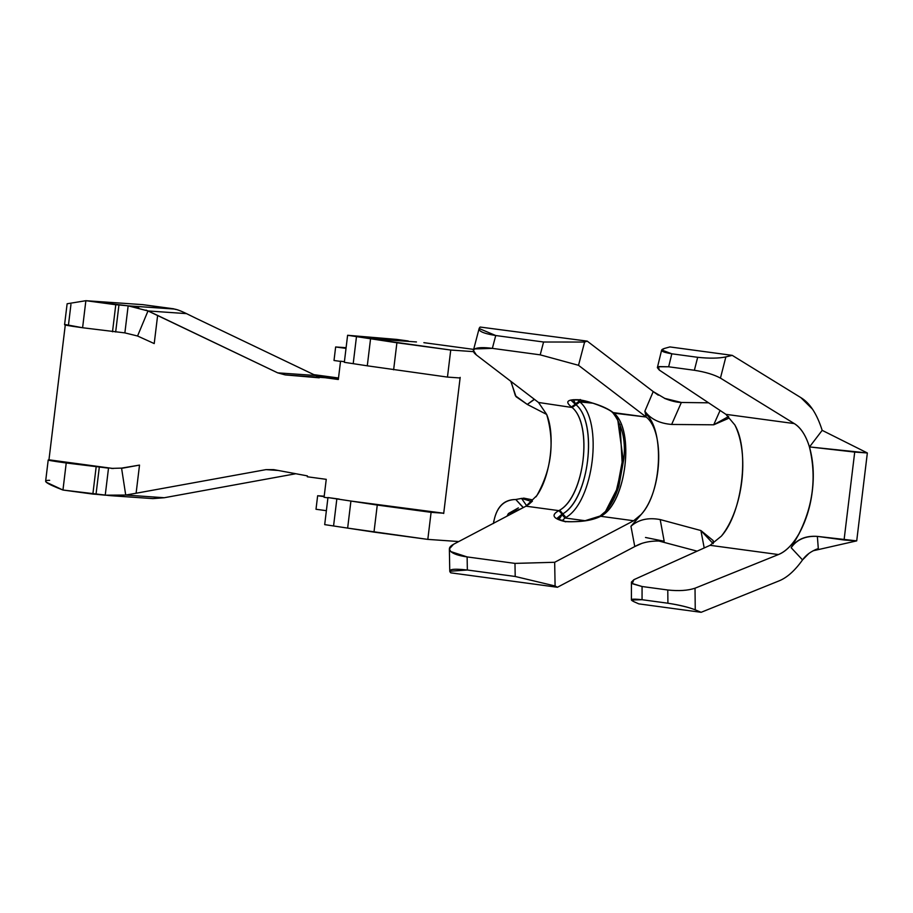 <?xml version="1.0" encoding="UTF-8"?>
<svg xmlns="http://www.w3.org/2000/svg" width="913" height="913" viewBox="0 0 913 913"><rect width="100%" height="100%" fill="white"/><g stroke="black" fill="none" stroke-linecap="round" stroke-linejoin="round"><path stroke-width="1.37" d="M145.989 310.089L147.997 310.945L186.514 313.627L195.542 318.066L186.514 313.627L147.997 310.945L277.712 372.858L285.233 374.912L325.222 377.731L285.233 374.912L319.253 377.822L285.233 374.912L277.712 372.858L157.629 315.43L154.217 343.573L137.555 336.007L154.217 343.573L157.629 315.43L147.997 310.945L137.555 336.007L147.997 310.945L128.151 305.844L124.876 332.891L82.592 327.744L65.964 324.663C61.867 324.617 67.414 325.644 82.592 327.744L124.876 332.891L137.555 336.007M48.96 459.821L65.325 324.572L48.96 459.821L113.326 468.517L49.165 459.844M122.57 468.175L139.518 465.094L136.105 493.237L266.003 469.624L273.763 469.636L307.384 475.878L273.763 469.636L266.003 469.624L278.317 470.48L266.003 469.624L136.105 493.237L139.518 465.094L122.57 468.175L139.518 465.094L121.566 468.107L111.295 468.403M307.282 476.769L326.249 479.336L324.069 497.311L327.938 497.836L324.069 497.311L326.249 479.336L307.282 476.769M443.695 513.494L460.175 377.377L443.695 513.494M344.406 361.719L340.549 361.194L338.324 379.5L319.356 376.932L338.324 379.5L340.549 361.194L344.384 361.719M68.486 324.8L70.94 304.508M316.366 375.825L330.027 377.674L316.366 375.825M338.506 377.993L313.889 374.661L338.506 377.993M523.354 507.56L515.777 499.502C503.405 499.753 495.964 507.754 493.477 523.491C496.01 507.48 503.451 499.479 515.777 499.502L521.563 498.418L531.412 501.42M528.65 504.49L532.416 501.146M535.942 496.877L536.855 495.565C550.596 476.289 555.561 435.261 546.67 414.422L527.28 404.425L515.4 395.774L511.04 381.463M493.477 523.491L493.75 521.175M46.563 482.361L62.951 490.03L66.227 462.982C51.06 460.894 45.513 459.867 49.587 459.901L66.227 462.982L108.51 468.141L66.227 462.982L62.963 490.03L92.864 494.081L96.139 467.034L92.864 494.081L96.025 494.298L99.3 467.251L96.025 494.298L105.235 495.188L108.51 468.141L105.235 495.188L125.72 495.051L121.566 468.107L125.72 495.051L136.105 493.237L125.72 495.051L164.237 497.733L295.823 473.733L164.237 497.733L125.72 495.051L110.599 495.679M111.74 468.426L112.447 468.472M447.461 377.092L367.288 365.816L447.461 377.092L450.737 350.044L396.904 342.763L393.629 369.811L396.904 342.763L370.564 338.757L367.288 365.816L370.564 338.757L450.737 350.044L473.47 351.631L450.737 350.044L447.461 377.092L460.095 377.971L447.461 377.092M473.653 349.394L423.872 342.672M315.636 375.494L195.542 318.066L315.636 375.494L277.712 372.858L315.636 375.494M443.729 513.22L431.096 512.341L427.82 539.389L458.76 541.546L427.82 539.389L431.096 512.341L443.729 513.22L350.923 501.054L431.096 512.341L377.263 505.06L373.988 532.108L347.648 528.102L427.82 539.389L373.988 532.108L377.263 505.06L336.84 498.92L350.912 501.054L347.648 528.102L350.923 501.054L336.84 498.92L333.565 525.968L347.648 528.102M527.965 394.405L526.504 393.286M510.801 381.28L516.05 396.699L527.28 404.425L534.47 399.38M506.977 516.176L508.37 513.642L521.232 508.678M522.293 498.293L521.563 498.418L526.675 505.791L521.563 498.418L515.777 499.502L523.206 507.639M528.285 504.752L531.754 499.719L523.56 498.087M641.12 543.737L634.775 546.556L630.951 526.276C638.461 519.577 648.207 517.34 660.19 519.565L664.185 541.261L660.19 519.565L700.899 530.544L704.208 547.96L700.899 530.544L660.19 519.565C648.139 517.34 638.392 519.577 630.951 526.276L641.223 514.441L633.633 520.752L554.67 562.282L555.093 585.986L557.421 587.264L450.782 572.839L449.755 571.253L467.353 570.009L467.125 556.919L450.794 551.578L449.367 548.941L453.533 544.296L525.968 506.179L453.533 544.296C449.185 546.659 448.26 549.078 450.76 551.543C453.533 553.974 458.988 555.766 467.125 556.919L514.978 563.389L554.67 562.282L633.633 520.752L600.708 516.29C592.252 520.581 580.2 522.304 564.565 521.483C552.833 518.607 550.95 514.989 558.904 510.641L559.715 510.162C584.434 496.158 593.085 424.682 572.131 407.495L538.522 402.473L546.67 414.422C554.876 442.269 551.612 469.316 536.855 495.565L525.968 506.179L558.904 510.641L525.968 506.179L527.28 505.425M534.288 399.232L527.28 404.425L546.67 414.422L538.522 402.473L476.438 355.009L538.522 402.473L572.131 407.495C592.811 424.442 584.662 496.41 559.715 510.162L558.904 510.641L562.009 514.156L562.807 513.814L559.715 510.162L562.807 513.814C589.319 499.194 597.981 422.73 576.012 404.733L572.131 407.495L576.012 404.733L575.304 404.288L571.458 406.924C564.668 401.583 567.281 399.198 579.299 399.768C594.648 402.895 605.97 407.175 613.251 412.585L646.187 417.036L578.511 365.303L540.211 354.849L492.358 348.367C484.221 347.305 478.538 347.397 475.308 348.64C472.352 349.976 472.729 352.098 476.438 355.009L473.391 350.409L474.692 348.937L492.358 348.367L495.736 335.528L479.131 328.52L480.124 327.048L587.207 341.12L653.217 391.574L644.875 411.227C650.592 419.056 659.54 423.461 671.706 424.442C659.448 423.427 650.513 419.01 644.875 411.227L653.217 391.586L587.207 341.12L584.605 342.055L578.511 365.303L646.187 417.036L614.004 413.167C634.912 430.343 626.352 501.83 601.576 515.834L600.708 516.29L633.633 520.752L641.223 514.441C662.016 491.228 664.915 432.169 646.461 417.252M45.661 481.014L48.206 459.992L49.564 459.901M45.673 480.9L46.152 481.984M124.876 332.891L128.151 305.844L118.941 304.953L115.666 332.001L118.941 304.953L115.78 304.737L112.504 331.784L115.78 304.737L85.868 300.697L82.592 327.744M82.604 327.744L85.868 300.697L67.128 303.767L64.572 324.743M416.476 341.953L370.564 338.757L356.481 336.623L353.205 363.671L367.288 365.816M518.39 507.879L508.404 513.54M526.208 393.058L528.205 394.587M646.187 417.036L644.875 411.227L647.032 415.107C664.059 431.518 662.108 492.05 641.223 514.441L630.951 526.276L634.775 546.556L634.101 546.921L634.775 546.556C642.455 542.094 652.259 540.325 664.185 541.261L645.491 537.472M653.674 391.951L658.284 395.181M109.708 495.611L62.951 490.03C45.878 483.456 41.439 480.227 49.667 480.329M115.654 495.907L114.479 495.827L115.654 495.907M152.859 498.612L164.237 497.733M186.514 313.627C180.706 310.797 176.551 309.267 174.018 309.028L128.151 305.844L138.708 307.727M85.868 300.697L142.748 304.645L85.868 300.697L128.151 305.844L174.018 309.028L142.748 304.645L173.664 308.834M408.259 340.983L396.756 339.419L408.259 340.983M353.205 363.671L344.338 362.324L347.602 335.276L344.338 362.324L353.205 363.671L356.481 336.623L347.602 335.276L396.756 339.419L356.481 336.623L370.552 338.757L416.465 341.953M174.965 309.256L175.821 309.473M173.869 308.834L142.748 304.645M664.504 398.365C671.135 401.035 676.75 402.405 681.36 402.473L664.755 398.376L653.217 391.586M697.121 551.155L657.691 540.701L697.121 551.155M681.36 402.473L708.579 402.816L681.36 402.473L671.648 424.442M557.421 587.264L634.101 546.921L557.421 587.264L555.093 585.986L554.67 562.282L514.978 563.389L467.125 556.919L467.353 570.009L515.206 576.48L514.978 563.389L515.206 576.48L555.093 585.986L515.206 576.48L467.353 570.009C452.791 568.377 447.267 569.324 450.782 572.839L557.421 587.264M565.74 521.837L564.565 521.483C580.063 522.362 592.103 520.627 600.708 516.29L601.576 515.834C626.546 502.116 634.661 430.057 614.004 413.167L613.251 412.585C606.243 407.278 594.922 403.01 579.299 399.768C567.327 399.209 564.713 401.594 571.458 406.924L575.304 404.288L576.012 404.733C598.266 422.993 589.079 498.932 562.807 513.814L562.009 514.156L558.904 510.641C550.904 514.898 552.799 518.516 564.565 521.483L565.74 521.837M600.412 515.925L585.324 520.627C582.3 521.677 566.174 522.145 565.079 521.38L557.672 518.904L562.009 514.156L557.364 518.105M558.79 519.702L562.807 513.814L565.912 517.454C593.724 501.705 603.459 421.292 579.892 401.96L576.012 404.733L573.33 399.689M580.531 399.586L579.299 399.768L580.531 399.586M571.549 400.716L575.304 404.288M540.211 354.849L578.511 365.303L584.605 342.055L543.577 342.01L540.211 354.849L543.577 342.01L495.736 335.528L492.358 348.367L540.211 354.849M599.955 516.142L605.867 511.12C611.162 505.106 615.51 496.763 618.9 486.058L623.944 458.2C625.736 439.541 621.981 424.34 612.68 412.585L612.121 412.14C608.709 408.579 588.634 400.739 579.675 399.94L571.846 400.008M396.756 339.419L347.602 335.276L356.481 336.623L396.756 339.419M346.016 348.378L335.642 346.974L334.01 360.498L340.526 361.388L334.01 360.498L335.642 346.974L346.107 347.705L335.642 346.974L346.016 348.378M333.565 525.968L324.697 524.621L327.961 497.562L324.697 524.621L333.565 525.968L336.84 498.92L327.961 497.562L339.202 499.08L327.824 497.539M317.644 495.748L324.206 496.204L317.644 495.748L316.001 509.271L317.644 495.748L324.149 496.626L317.644 495.748M316.001 509.271L326.375 510.675L316.001 509.271M480.135 327.048C476.597 330.415 481.802 333.245 495.736 335.528L543.577 342.01L584.605 342.055L587.207 341.12L480.124 327.048M728.608 416.465L713.704 424.807L671.706 424.454L713.704 424.807L720.083 410.462L713.704 424.807L728.038 418.576L728.585 416.454M713.224 543.589L713.179 540.587L700.899 530.544L713.133 543.646M721.43 536.079C742.269 512.935 749.813 450.623 734.874 424.99C749.619 454.366 742.977 509.226 721.43 536.079L710.074 545.312L721.43 536.079M822.179 430.354L809.523 446.925L867.35 452.962L822.179 430.354L867.35 452.962L856.714 540.873L817.363 536.388C805.551 535.771 796.821 539.537 791.16 547.709L798.978 533.945C813.232 505.756 816.747 476.746 809.523 446.925L822.179 430.354C816.941 413.874 809.842 402.975 800.895 397.646L732.237 355.362L725.858 356.915L720.448 378.108C713.932 374.57 705.235 371.956 694.371 370.267L668.658 366.786L671.82 353.799L661.685 349.987L664.55 348.412L669.891 346.929L732.237 355.362L800.895 397.646L812.49 409.15M808.975 553.392L802.538 559.909C806.031 554.876 811.28 551.098 818.299 548.576L817.363 536.388L818.299 548.576L815.161 549.763M562.054 520.821L565.01 517.991L561.883 514.544L561.004 515.331M561.883 514.544L565.01 517.991L565.912 517.454L562.807 513.814L561.883 514.544M576.012 404.733L579.892 401.96L579.127 401.321L575.281 403.888L576.012 404.733M573.296 399.7L575.281 403.888L579.127 401.321L593.267 403.226L579.892 401.96C603.459 421.292 593.724 501.705 565.912 517.454L565.01 517.991L584.948 520.695L565.01 517.991L562.1 520.832M617.348 416.842L622.94 457.858L617.165 488.638L604.201 514.008L616.047 491.913L622.267 465.105L620.064 424.477M579.127 401.321L577.564 399.7L579.127 401.321M778.698 581.022L701.138 612.303L695.25 609.827C688.448 607.168 679.329 604.965 667.917 603.219L642.056 599.715L642.067 586.511L632.743 583.864L631.419 582.083L633.919 579.664L710.074 545.312L778.424 554.556L695.021 588.212L695.25 609.827L701.138 612.303L638.792 603.87L633.896 601.678L638.792 603.87L701.138 612.303L778.698 581.022C786.789 577.883 794.732 570.853 802.538 559.909L791.16 547.709L802.538 559.909M778.424 554.556C785.967 551.418 792.792 544.525 798.898 533.888C813.175 505.722 816.69 476.746 809.432 446.971C806.008 435.627 800.952 427.832 794.276 423.586L725.926 414.342L734.874 424.99L725.926 414.342L659.277 370.05L725.926 414.342L794.276 423.586C800.678 427.398 805.745 435.193 809.489 446.971C813.3 460.825 814.248 475.513 812.308 491.023C810.493 506.555 806.031 520.855 798.955 533.9C792.461 544.89 785.614 551.772 778.424 554.556L710.074 545.312L633.919 579.664L632.253 583.498L642.067 586.511L667.78 589.992C678.713 591.202 687.786 590.608 695.021 588.212L778.424 554.556M720.448 378.108L794.276 423.586L720.448 378.108L725.858 356.915L732.237 355.362L669.891 346.929L664.55 348.412C658.935 350.227 661.354 352.019 671.82 353.799L697.68 357.303C709.15 358.558 718.542 358.432 725.858 356.915C718.771 358.398 709.378 358.524 697.68 357.303L694.371 370.267C705.327 371.99 714.023 374.604 720.448 378.108M856.714 540.873L813.061 550.79L856.714 540.873L867.35 452.962L854.716 452.083L844.069 539.994L856.714 540.873M642.056 599.715C631.522 598.551 628.806 599.202 633.896 601.678L631.408 600.012L642.056 599.715L667.917 603.219C679.523 605.068 688.63 607.271 695.25 609.827L695.021 588.212C687.877 590.585 678.793 591.179 667.78 589.992L667.917 603.219L667.78 589.992L642.067 586.511L642.056 599.715M668.658 366.786L658.478 366.741L659.277 370.05L657.36 367.654L659.038 366.581L668.658 366.786L694.371 370.267L697.68 357.303L671.82 353.799L668.658 366.786M844.069 539.982L854.716 452.083L809.523 446.925C816.724 476.871 813.209 505.882 798.978 533.945L791.16 547.709C796.787 539.332 805.517 535.566 817.363 536.388L844.069 539.982M338.483 378.267L319.356 376.932M153.053 498.624L110.211 495.645M449.767 571.218L449.367 548.941M479.142 328.475L473.391 350.409M842.904 539.834L841.98 539.709M631.408 599.955L631.419 582.083M657.36 367.654L661.651 350.033"/></g></svg>
